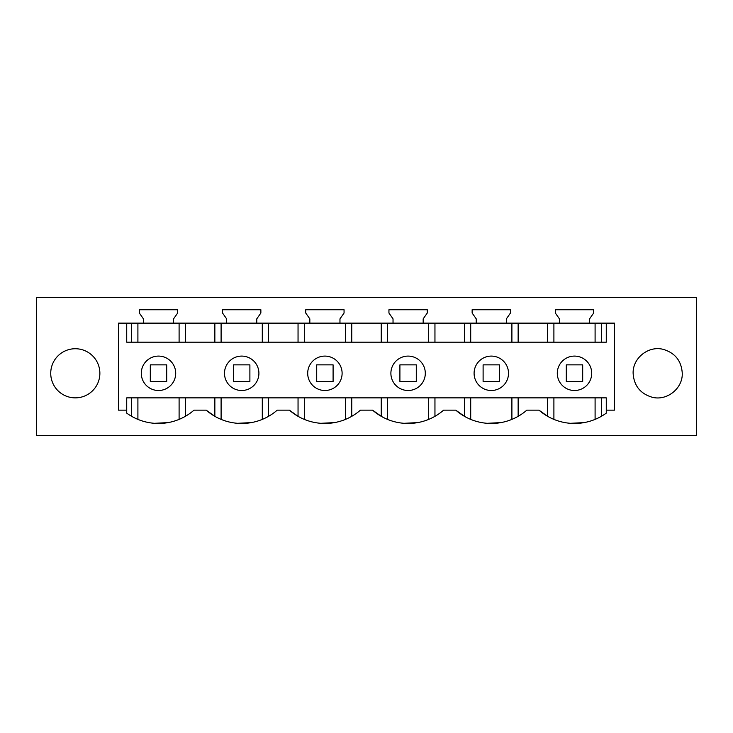 <?xml version="1.0" encoding="UTF-8"?>
<svg xmlns="http://www.w3.org/2000/svg" width="733" height="733" viewBox="0 0 733 733"><rect width="100%" height="100%" fill="white"/><g stroke="black" fill="none" stroke-linecap="round" stroke-linejoin="round"><path stroke-width="1.1" d="M36.65 435.53L36.65 297.47L696.35 297.47L696.35 435.53L36.65 435.53M139.343 309.747L139.343 313.028L143.43 318.873L143.43 323.134L173.565 323.134L173.565 318.873L177.661 313.028L177.661 309.747L139.343 309.747M222.539 309.747L222.539 313.028L226.634 318.873L226.634 323.134L256.77 323.134L256.77 318.873L260.866 313.028L260.866 309.747L222.539 309.747M305.734 309.747L305.734 313.028L309.83 318.873L309.83 323.134L339.965 323.134L339.965 318.873L344.061 313.028L344.061 309.747L305.734 309.747M388.939 309.747L388.939 313.028L393.035 318.873L393.035 323.134L423.17 323.134L423.17 318.873L427.266 313.028L427.266 309.747L388.939 309.747M472.134 309.747L472.134 313.028L476.23 318.873L476.23 323.134L506.366 323.134L506.366 318.873L510.461 313.028L510.461 309.747L472.134 309.747M555.339 309.747L555.339 313.028L559.435 318.873L559.435 323.134L589.57 323.134L589.57 318.873L593.657 313.028L593.657 309.747L555.339 309.747M633.129 373.289L633.129 373.299C632.597 358.052 648.558 345.39 663.283 349.375C675.139 352.958 681.461 360.929 682.267 373.299L682.267 373.299C682.799 388.545 666.838 401.198 652.113 397.222C640.257 393.639 633.935 385.659 633.129 373.299M158.502 356.091A17.207 17.207 0 0 0 141.295 373.299A17.207 17.207 0 0 0 158.502 390.506A17.207 17.207 0 0 0 175.709 373.299A17.207 17.207 0 0 0 158.502 356.091M126.727 323.134L118.535 323.134L118.535 410.15L126.727 410.15L126.727 413.137A54.05 54.05 0 0 0 194.025 410.15L206.175 410.15A54.05 54.05 0 0 0 277.23 410.15L289.379 410.15A54.05 54.05 0 0 0 360.425 410.15L372.575 410.15A54.05 54.05 0 0 0 443.621 410.15L455.77 410.15A54.05 54.05 0 0 0 526.825 410.15L538.975 410.15A54.05 54.05 0 0 0 606.273 413.137L606.273 410.15L614.465 410.15L614.465 323.134L606.273 323.134L606.273 342.183L126.727 342.183L126.727 323.134L143.43 323.134M173.565 323.134L226.634 323.134M256.77 323.134L309.83 323.134M339.965 323.134L393.035 323.134M423.17 323.134L476.23 323.134M506.366 323.134L559.435 323.134M589.57 323.134L606.273 323.134M50.733 373.299A24.565 24.565 0 0 0 75.297 397.863A24.565 24.565 0 0 0 99.871 373.299A24.565 24.565 0 0 0 75.297 348.734A24.565 24.565 0 0 0 50.733 373.299M241.698 356.091A17.207 17.207 0 0 0 224.49 373.299A17.207 17.207 0 0 0 241.698 390.506A17.207 17.207 0 0 0 258.905 373.299A17.207 17.207 0 0 0 241.698 356.091M470.705 419.386L470.705 397.863L464.447 397.863L464.447 416.317L455.77 410.15M500.896 422.602L487.271 423.308M387.5 419.386L387.5 397.863L381.252 397.863L381.252 416.317L372.575 410.15M417.7 422.602L404.066 423.308M304.305 419.386L304.305 397.863L298.047 397.863L298.047 416.317L289.379 410.15M334.495 422.602L320.871 423.308M221.1 419.386L221.1 397.863L214.851 397.863L214.851 416.317L206.175 410.15M251.3 422.602L237.666 423.308M168.114 422.602L154.443 423.308M126.727 410.15L126.727 397.863L606.273 397.863L606.273 410.15M584.119 422.602L570.439 423.308M518.149 416.317L518.149 397.863L547.652 397.863L547.652 416.317L538.975 410.15M547.652 342.183L547.652 323.134M518.149 342.183L518.149 323.134M601.353 342.183L601.353 323.134M131.647 342.183L131.647 323.134M185.348 342.183L185.348 323.134M214.851 342.183L214.851 323.134M268.553 342.183L268.553 323.134M298.047 342.183L298.047 323.134M351.748 342.183L351.748 323.134M381.252 342.183L381.252 323.134M434.953 342.183L434.953 323.134M464.447 342.183L464.447 323.134M574.498 356.091A17.207 17.207 0 0 0 557.291 373.299A17.207 17.207 0 0 0 574.498 390.506A17.207 17.207 0 0 0 591.705 373.299A17.207 17.207 0 0 0 574.498 356.091M518.149 397.863L491.357 397.863M470.705 397.863L491.238 397.863M434.953 416.317L434.953 397.863L464.447 397.863M434.953 397.863L408.162 397.863M387.5 397.863L408.043 397.863M351.748 416.317L351.748 397.863L381.252 397.863M351.748 397.863L324.957 397.863M304.305 397.863L324.838 397.863M268.553 416.317L268.553 397.863L298.047 397.863M268.553 397.863L241.762 397.863M221.1 397.863L241.643 397.863M185.348 416.317L185.348 397.863L214.851 397.863M137.905 419.386L137.905 397.863L158.447 397.863M158.557 397.863L185.348 397.863M137.905 397.863L131.647 397.863L131.647 416.317M126.727 397.863L131.647 397.863M601.353 397.863L601.353 416.317M547.652 397.863L574.443 397.863M408.098 356.091A17.207 17.207 0 0 0 390.891 373.299A17.207 17.207 0 0 0 408.098 390.506A17.207 17.207 0 0 0 425.305 373.299A17.207 17.207 0 0 0 408.098 356.091M324.902 390.506A17.207 17.207 0 0 0 342.109 373.299A17.207 17.207 0 0 0 324.902 356.091A17.207 17.207 0 0 0 307.695 373.299A17.207 17.207 0 0 0 324.902 390.506M491.302 356.091A17.207 17.207 0 0 0 474.095 373.299A17.207 17.207 0 0 0 491.302 390.506A17.207 17.207 0 0 0 508.51 373.299A17.207 17.207 0 0 0 491.302 356.091M166.693 381.49L166.693 364.86L150.311 364.86L150.311 381.49L166.693 381.49M249.889 381.49L249.889 364.86L233.515 364.86L233.515 381.49L249.889 381.49M333.094 381.49L333.094 364.86L316.711 364.86L316.711 381.49L333.094 381.49M416.289 381.49L416.289 364.86L399.906 364.86L399.906 381.49L416.289 381.49M499.485 381.49L499.485 364.86L483.111 364.86L483.111 381.49L499.485 381.49M582.689 381.49L582.689 364.86L566.307 364.86L566.307 381.49L582.689 381.49M553.901 342.183L553.901 323.134M595.095 342.183L595.095 323.134M137.905 342.183L137.905 323.134M179.099 342.183L179.099 323.134M221.1 342.183L221.1 323.134M262.295 342.183L262.295 323.134M304.305 342.183L304.305 323.134M345.5 342.183L345.5 323.134M387.5 342.183L387.5 323.134M428.695 342.183L428.695 323.134M470.705 342.183L470.705 323.134M511.9 342.183L511.9 323.134M511.9 419.386L511.9 397.863M428.695 419.386L428.695 397.863M345.5 419.386L345.5 397.863M262.295 419.386L262.295 397.863M179.099 419.386L179.099 397.863M553.901 419.386L553.901 397.863M595.095 419.386L595.095 397.863"/></g></svg>
